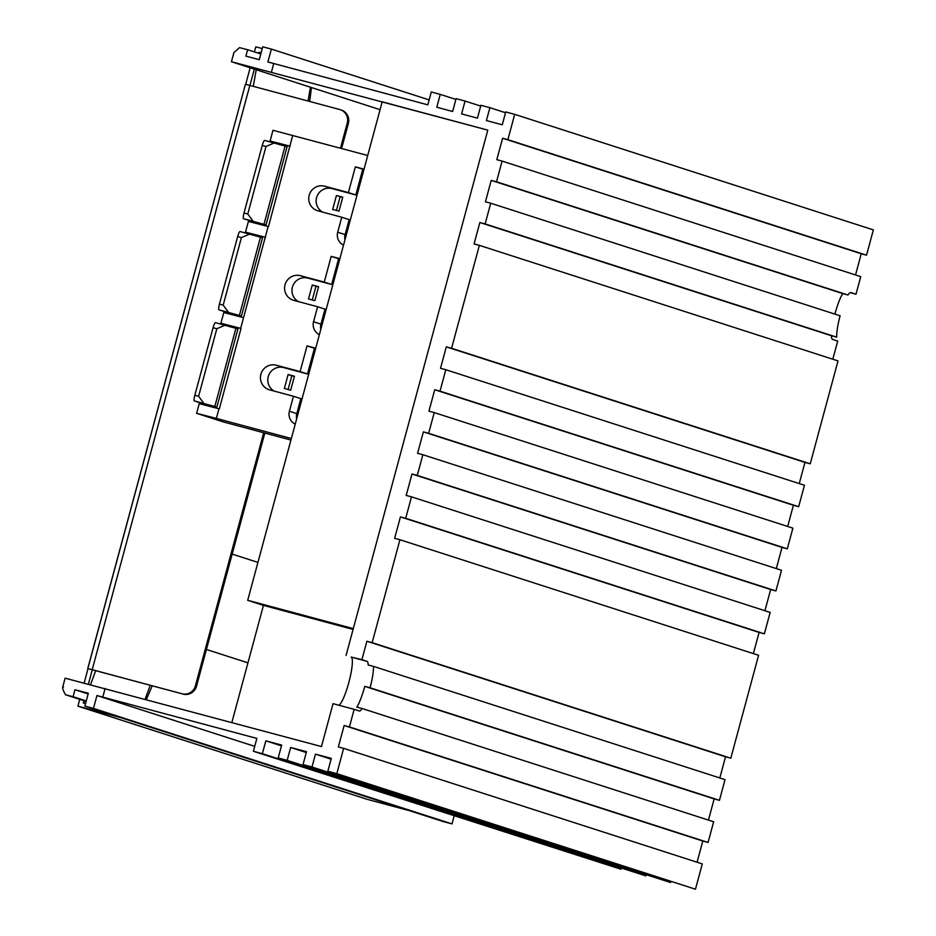 <?xml version="1.0" encoding="UTF-8"?>
<svg xmlns="http://www.w3.org/2000/svg" width="936" height="936" viewBox="0 0 936 936"><rect width="100%" height="100%" fill="white"/><g stroke="black" fill="none" stroke-linecap="round" stroke-linejoin="round"><path stroke-width="1.4" d="M260.816 53.972L247.63 49.725L245.899 56.148L259.284 59.67L262.747 46.8L271.37 49.093L267.895 61.963L427.81 104.844L431.285 91.974L440.259 94.384L436.784 107.242L452.626 111.489L456.101 98.631L465.075 101.041L461.6 113.899L477.442 118.147L480.917 105.288L489.891 107.687L486.416 120.557L502.258 124.804L505.732 111.946L514.706 114.344L507.874 139.651L502.597 138.236L496.805 159.67L502.094 161.086L496.513 181.783L491.224 180.367L485.445 201.802L490.721 203.217L485.14 223.915L479.864 222.499L474.072 243.933L479.361 245.349L451.585 348.274L446.308 346.858L440.517 368.293L445.805 369.708L440.014 391.154L434.737 389.739L428.945 411.173L434.234 412.589L428.653 433.286L423.365 431.87L417.585 453.305L422.861 454.72L417.28 475.418L412.004 474.002L406.212 495.436L411.489 496.852L405.709 518.298L400.432 516.883L394.641 538.317L399.929 539.733L372.154 642.658L366.877 641.242L361.904 659.681L366.994 661.319A24.98 4.376 -75 0 1 368.199 664.97L373.487 666.385A24.98 4.376 -75 0 1 370.059 687.773L364.771 686.357A24.98 4.376 -75 0 1 364.654 686.778A24.98 4.376 -75 0 1 356.862 707.113L362.15 708.529A24.98 4.376 -75 0 1 359.295 710.986A24.98 4.376 -75 0 1 359.26 710.974L354.159 709.336L349.42 726.921L344.144 725.505L338.352 746.94L343.629 748.355L336.808 773.662L327.834 771.252L331.297 758.382L315.467 754.135L311.992 767.005L303.018 764.595L306.493 751.725L290.651 747.478L287.176 760.348L278.203 757.938L281.678 745.079L265.836 740.832L262.361 753.691L253.387 751.28L256.862 738.422L96.946 695.542L254.721 746.366M361.904 659.681L351.152 657.072A24.98 4.376 -75 0 1 348.824 682.531A24.98 4.376 -75 0 1 338.867 705.229M832.806 359.213L837.708 341.043L832.607 339.394A24.98 4.376 -75 0 1 831.402 335.743L836.679 337.159A24.98 4.376 -75 0 1 840.107 315.783L490.721 203.217M479.361 245.349L838.012 360.898L810.237 463.811L804.96 462.396L799.25 483.573M445.805 369.708L804.457 485.257L798.665 506.692L793.389 505.276L787.679 526.453M434.234 412.589L792.886 528.138L787.305 548.824L782.028 547.408L776.307 568.585M422.861 454.72L781.513 570.27L775.932 590.955L770.656 589.54L764.934 610.717M411.489 496.852L770.152 612.401L764.361 633.836L759.084 632.42L753.375 653.597M399.929 539.733L758.581 655.282L730.805 758.195L725.529 756.779L719.819 777.956M373.487 666.385L725.026 779.641L719.445 800.327L714.156 798.911L708.447 820.088M362.15 708.529L713.653 821.773L708.072 842.458L702.796 841.043L697.074 862.22M343.629 748.355L702.292 863.905L695.46 889.2L327.834 771.252M311.992 767.005L670.644 882.543L670.855 881.759M670.644 882.543L303.018 764.595M287.176 760.348L645.828 875.885L646.039 875.101M645.828 875.885L278.203 757.938M262.361 753.691L621.013 869.24L621.235 868.444M621.013 869.24L253.387 751.28M62.642 687.352L65.122 678.179L321.469 746.554L333.04 703.673L354.159 709.336M380.086 109.676L231.438 61.741L233.918 52.568L239.522 47.642L247.63 49.725M502.094 161.086L860.746 276.635L856.007 294.208L850.18 292.652M514.706 114.344L873.358 229.893L866.525 255.189L861.249 253.773L855.539 274.95M346.063 655.434L487.796 130.127L231.438 61.741M271.37 49.093L429.144 99.918M440.259 94.384L455.89 99.415M465.075 101.041L480.695 106.072M489.891 107.687L505.51 112.729M695.46 889.2L336.808 773.662M451.585 348.274L810.237 463.811M349.42 726.921L708.072 842.458M405.709 518.298L764.361 633.836M496.513 181.783L848.016 295.015A24.98 4.376 -75 0 1 850.871 292.558A24.98 4.376 -75 0 1 850.906 292.57L856.007 294.208M485.14 223.915L836.679 337.159M370.059 687.773L719.445 800.327M440.014 391.154L798.665 506.692M372.154 642.658L730.805 758.195M428.653 433.286L787.305 548.824M417.28 475.418L775.932 590.955M96.946 695.542L93.471 708.4L84.86 706.107L442.67 821.387L452.006 823.902L454.147 815.958M93.471 708.4L452.006 823.902M507.874 139.651L866.525 255.189M423.365 431.87L782.028 547.408M434.737 389.739L793.389 505.276M400.432 516.883L759.084 632.42M446.308 346.858L804.96 462.396M265.836 740.832L281.467 745.863M290.651 747.478L306.271 752.521M315.467 754.135L331.087 759.166M366.877 641.242L725.529 756.779M834.9 314.098A24.98 4.376 -75 0 1 842.739 293.6L848.016 295.015M491.224 180.367L842.739 293.6M502.597 138.236L861.249 253.773M412.004 474.002L770.656 589.54M364.771 686.357L714.156 798.911M479.864 222.499L831.402 335.743M84.86 706.107L88.323 693.248L74.95 689.727L88.124 693.974M74.95 689.727L73.067 696.7L86.252 700.947M344.144 725.505L702.796 841.043M63.531 687.024C61.846 686.544 62.478 689.118 65.45 694.746L86.124 701.415M65.45 694.746L73.067 696.7M249.935 85.445L254.335 69.159M258.617 53.258L258.886 52.264L261.109 52.861M262.267 48.578L255.797 46.835L254.428 51.913M245.688 84.334L250.146 67.813M84.158 682.964L88.031 668.632L181.947 693.763A11.103 10.928 -72.1 0 0 195.402 685.866L263.695 432.76M77.91 706.153L367.052 799.297L409.289 810.635L120.147 717.479L77.91 706.153L79.736 699.356M85.539 703.603L83.304 703.006L83.924 700.701M88.417 684.076L92.278 669.767M232.175 554.089L257.926 562.396M83.69 703.1L84.509 700.888M90.535 684.637L95.706 670.691M145.092 699.25L150.263 685.316M308.038 101.029L310.471 87.247M259.085 53.41L259.26 52.416L261.074 53.001M253.293 86.346L256.207 69.767M206.435 649.467L247.946 662.852M146.344 699.59L152.205 685.842M309.687 101.474L311.454 87.563M340.482 148.192L347.268 123.049A11.103 10.928 -72.1 0 0 339.604 109.489L249.842 85.422L92.196 669.685L88.031 668.632M92.196 669.685L181.947 693.763M195.402 685.866L196.513 686.228L264.829 433.064M341.605 148.496L348.379 123.4L347.268 123.049M87.844 668.55L245.407 84.275L249.842 85.422M340.107 109.641L341.219 110.003A11.103 10.928 107.9 0 1 348.379 123.4M196.513 686.228A11.103 10.928 107.9 0 1 183.07 694.114M292.734 135.392L289.844 146.11L270.094 141.02L272.984 130.291L367.251 155.376A11.103 10.928 107.9 0 0 367.684 155.598M268.152 226.512L265.251 237.241L245.501 232.14L248.403 221.422L268.503 226.606L289.844 146.11M218.977 408.763L216.368 418.415L196.619 413.314L199.228 403.673L219.328 408.856L241.02 328.454L220.919 323.259L237.99 328.77M291.353 438.528L216.368 418.415M290.932 440.06L223.493 421.972L196.619 413.314M220.919 323.259L223.809 312.542L243.559 317.643L240.669 328.36M245.501 232.14L262.583 237.639M270.094 141.02L287.165 146.519M295.226 424.148A11.103 10.928 107.9 0 1 289.399 411.267L296.806 413.654A11.103 10.928 -72.1 0 0 296.654 418.872M315.725 348.204L307.043 345.875L300.093 371.604L276.342 365.227A12.765 12.577 -72.1 0 0 260.957 374.002A12.765 12.577 -72.1 0 0 269.685 389.891L293.448 396.256L289.399 411.267M319.387 334.632A11.103 10.928 107.9 0 1 313.548 321.75L320.966 324.137A11.103 10.928 -72.1 0 0 320.802 329.355M339.873 258.687L331.192 256.359L324.254 282.087L300.491 275.71A12.765 12.577 -72.1 0 0 285.106 284.486A12.765 12.577 -72.1 0 0 293.834 300.374L317.596 306.739L313.548 321.75M343.535 245.115A11.103 10.928 107.9 0 1 337.697 232.233L345.115 234.62A11.103 10.928 -72.1 0 0 344.963 239.838M364.022 169.17L355.352 166.842L348.403 192.57L324.652 186.194A12.765 12.577 -72.1 0 0 309.266 194.969A12.765 12.577 -72.1 0 0 317.994 210.857L341.757 217.234L337.697 232.233M265.251 237.241L243.559 317.643M341.757 217.234L349.163 219.621L345.115 234.62M363.928 169.545L362.758 169.229L355.82 194.957L332.058 188.592A12.765 12.577 -72.1 0 0 322.546 212.074M355.82 194.957L348.403 192.57M362.758 169.229L355.352 166.842M338.996 211.138L342.751 197.203L336.422 195.507L332.666 209.442L338.996 211.138M317.596 306.739L325.014 309.137L320.966 324.137M339.768 259.061L338.61 258.745L331.66 284.474L307.909 278.109A12.765 12.577 -72.1 0 0 298.385 301.591M331.66 284.474L324.254 282.087M338.61 258.745L331.192 256.359M314.847 300.655L318.603 286.72L312.273 285.024L308.506 298.958L314.847 300.655M293.448 396.256L300.854 398.654L296.806 413.654M315.619 348.578L314.449 348.262L307.511 373.99L283.748 367.614A12.765 12.577 -72.1 0 0 274.236 391.108M307.511 373.99L300.093 371.604M314.449 348.262L307.043 345.875M290.686 390.172L294.454 376.237L288.112 374.54L284.357 388.475L290.686 390.172M294.395 376.424L291.821 375.734L288.112 389.481M291.821 375.734L288.112 374.54M318.556 286.907L315.97 286.217L312.261 299.965M315.97 286.217L312.273 285.024M342.705 197.391L340.131 196.7L336.422 210.448M340.131 196.7L336.422 195.507M266.011 224.909L243.5 218.673L265.765 225.845L287.422 145.56L290.195 146.203M241.16 317.023L262.84 236.679L265.613 237.334M216.567 408.143L238.247 327.799L241.02 328.454M216.59 408.096L194.325 400.924A5.557 0.971 -75 0 1 194.84 395.261L213.069 327.729A5.557 0.971 -75 0 1 215.432 322.663L237.955 328.899M235.93 328.243L214.812 406.505L194.325 400.924M216.836 407.148L214.812 406.505M194.84 395.261L198.607 396.279L216.824 328.735L213.069 327.729M215.432 322.663A5.557 0.971 -75 0 1 215.444 322.663L224.944 325.213M241.429 316.029L218.907 309.804A5.557 0.971 -75 0 1 219.434 304.141L237.65 236.597A5.557 0.971 -75 0 1 240.014 231.543A5.557 0.971 -75 0 1 240.025 231.543L249.538 234.094M241.172 316.976L218.907 309.804M219.434 304.141L223.189 305.148L241.418 237.615L237.65 236.597M240.014 231.543L262.548 237.767M260.512 237.112L239.405 315.373M243.5 218.673A5.557 0.971 -75 0 1 244.015 213.022L247.783 214.028L265.999 146.484L262.244 145.478A5.557 0.971 -75 0 1 264.607 140.412A5.557 0.971 -75 0 1 264.619 140.412L274.119 142.962M244.015 213.022L262.244 145.478M264.607 140.412L287.13 146.648M285.106 145.993L263.987 224.254M274.178 142.986L265.999 146.484M247.783 214.028L253.129 221.259M249.596 234.105L241.418 237.615M223.189 305.148L228.536 312.378M225.003 325.225L216.824 328.735M198.607 396.279L203.954 403.51M231.847 722.522L263.449 605.381L353.083 629.425M247.701 600.304L353.293 628.629L487.796 130.127L382.204 101.802L247.701 600.304L263.449 605.381M102.796 697.098L105.113 688.522M271.44 72.095L273.745 63.519M366.994 661.319L351.152 657.072M332.058 188.592L324.652 186.194M307.909 278.109L300.491 275.71M283.748 367.614L276.342 365.227M245.407 84.275L87.762 668.538"/></g></svg>
